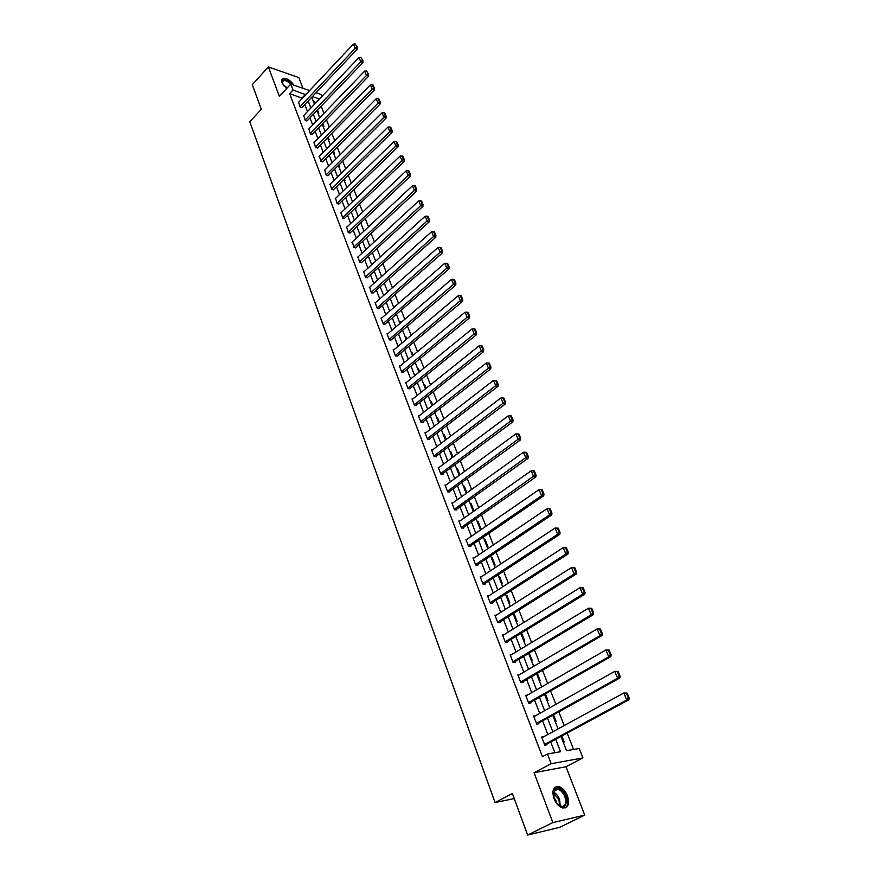 <?xml version="1.0" encoding="UTF-8"?>
<svg xmlns="http://www.w3.org/2000/svg" width="879" height="879" viewBox="0 0 879 879"><rect width="100%" height="100%" fill="white"/><g stroke="black" fill="none" stroke-linecap="round" stroke-linejoin="round"><path stroke-width="1.32" d="M567.438 795.748C565.285 790.66 562.373 787.562 558.703 786.441C553.276 786.353 551.704 790.408 553.99 798.615C556.121 803.692 559.011 806.812 562.681 807.966C568.208 808.076 569.79 803.999 567.438 795.748M294.015 85.241C290.466 80.363 286.862 78.066 283.192 78.33C281.643 78.901 281.269 80.374 282.104 82.747L286.521 88.669M560.989 736.415L566.548 750.677L579.206 748.49L582.92 757.918L551.166 763.697L547.452 753.984L560.538 751.721L555.715 739.272M565.988 766.741L534.069 772.729L552.847 822.601L527.631 835.05L559.78 827.315L584.744 815.119L565.988 766.741L582.92 757.918M302.958 88.296L298.794 77.561L268.337 66.936L279.412 96.36L290.74 84.12L309.606 90.57M315.99 92.756L321.318 94.58L322.011 96.327M573.569 749.468L567.142 733.097M564.186 725.549L558.813 711.858M555.869 704.354L550.595 690.927M547.672 683.455L542.497 670.281M539.585 662.854L534.509 649.922M531.608 642.527L526.631 629.847M523.741 622.486L518.863 610.037M515.984 602.708L511.193 590.49M508.326 583.206L503.623 571.218M500.777 563.966L496.163 552.188M493.328 544.969L488.79 533.421M485.977 526.235L481.527 514.896M478.714 507.743L474.352 496.613M471.562 489.493L467.265 478.572M464.486 471.485L460.277 460.75M457.509 453.707L453.377 443.17M450.63 436.149L446.565 425.81M443.829 418.822L439.841 408.669M437.116 401.714L433.193 391.737M430.479 384.815L426.634 375.025M423.931 368.136L420.162 358.511M417.47 351.655L413.756 342.206M411.086 335.382L407.438 326.098M404.779 319.308L401.198 310.188M398.55 303.431L395.034 294.476M392.386 287.741L388.936 278.951M386.31 272.248L382.914 263.601M380.299 256.932L376.97 248.438M374.366 241.802L371.092 233.462M368.499 226.848L365.279 218.662M362.697 212.081L359.544 204.027M356.973 197.478L353.863 189.567M351.303 183.041L348.26 175.273M345.711 168.768L342.711 161.132M340.173 154.671L337.228 147.167M334.701 140.728L331.812 133.355M329.295 126.95L326.45 119.698M323.944 113.314L321.154 106.194M552.847 822.601L584.744 815.119M527.631 835.05L512.38 793.506L495.064 802.549L249.801 121.741L261.316 109.26L252.306 84.703L268.337 66.936M495.064 802.549L514.248 798.593M316.121 102.502L313.462 101.612M317.901 112.995L318.791 113.292L317.506 109.996M323.043 126.191L323.933 126.477L322.769 123.489M328.241 139.519L329.142 139.805L328.098 137.135M333.493 153.012L334.405 153.276L333.482 150.935M338.811 166.636L339.723 166.911L338.931 164.889M344.194 180.426L345.095 180.689L344.436 179.008M349.633 194.369L350.534 194.622L350.018 193.292M355.127 208.477L356.039 208.719L355.654 207.741M360.895 222.794L361.599 222.969L361.357 222.354M381.343 275.698L382.233 275.896M387.21 290.74L388.287 291.356M393.144 305.969L394.396 307.024M399.143 321.362L400.593 322.89M405.23 336.954L406.142 337.118L406.856 338.942M411.372 352.732L412.295 352.875L413.196 355.193M417.602 368.697L418.525 368.828L419.624 371.652M423.898 384.848L424.821 384.98L426.117 388.309M430.281 401.209L431.204 401.329L432.71 405.186M436.742 417.767L437.654 417.877L439.379 422.272M443.269 434.534L444.192 434.622L446.125 439.566M449.894 451.509L450.817 451.586L452.971 457.091M456.597 468.694L457.519 468.76L459.893 474.847M455.014 464.65L459.201 475.363M463.376 486.098L464.31 486.153L466.914 492.833M466.013 492.844L466.837 492.888M470.254 503.722L471.177 503.766L473.847 510.589L472.913 510.556M477.209 521.566L478.143 521.599L480.835 528.521L479.912 528.499M484.263 539.651L485.186 539.662L487.922 546.672L486.999 546.661M491.405 557.956L492.328 557.956L495.097 565.065L494.174 565.065M498.635 576.514L499.569 576.503L502.37 583.689L501.448 583.711M505.963 595.314L506.897 595.281L509.743 602.565L508.809 602.598M513.391 614.355L514.325 614.311L517.204 621.695L516.27 621.75M520.917 633.649L521.84 633.594L524.763 641.077L523.84 641.143M529.114 653.163L532.432 660.711L531.498 660.799M539.266 680.72L540.2 680.621L537.344 673.303M547.145 700.915L548.067 700.794L545.387 693.905M555.121 721.384L556.055 721.252L553.539 714.792M563.219 742.14L564.142 741.986L561.802 735.976M302.365 98.261L289.63 93.635L542.409 756.676L547.452 753.984M554.869 752.699L550.726 741.964M547.837 734.47L542.596 720.868M539.717 713.407L534.564 700.069M531.696 692.641L526.653 679.544M523.796 672.16L518.841 659.305M516.006 651.954L511.138 639.352M508.315 632.034L503.535 619.651M500.733 612.366L496.042 600.225M493.24 592.973L488.647 581.052M485.856 573.833L481.34 562.131M478.572 554.946L474.144 543.453M471.386 536.311L467.024 525.027M464.288 517.907L460.014 506.831M457.278 499.755L453.081 488.878M450.367 481.824L446.246 471.155M443.532 464.134L439.489 453.652M436.797 446.664L432.82 436.369M430.139 429.413L426.238 419.305M423.568 412.383L419.733 402.45M417.075 395.561L413.317 385.804M410.669 378.948L406.966 369.367M404.329 362.533L400.703 353.127M398.077 346.326L394.517 337.086M391.902 330.317L388.397 321.231M385.804 314.495L382.354 305.573M379.772 298.871L376.388 290.103M373.817 283.434L370.488 274.819M367.927 268.172L364.664 259.712M362.104 253.097L358.896 244.78M356.358 238.187L353.204 230.023M350.677 223.464L347.579 215.443M345.062 208.905L342.019 201.027M339.514 194.523L336.514 186.777M334.02 180.294L331.086 172.68M328.592 166.23L325.713 158.747M323.23 152.331L320.395 144.98M317.923 138.585L315.143 131.356M312.682 124.994L309.946 117.896M307.496 111.556L304.804 104.579M298.629 102.239L300.157 107.183L302.09 107.447M303.727 115.512L305.266 120.511L307.2 120.753M308.892 128.938L310.43 133.993L312.375 134.212M314.1 142.508L315.66 147.628L317.605 147.826M319.374 156.231L320.945 161.417L322.89 161.593M324.714 170.108L326.296 175.36L328.241 175.503M330.108 184.15L331.702 189.457L333.646 189.589M335.569 198.357L337.173 203.73L339.118 203.829M341.096 212.718L342.711 218.157L344.656 218.234M346.678 227.254L348.304 232.759L350.249 232.803M352.336 241.956L353.973 247.526L355.918 247.548M358.05 256.833L359.698 262.469L361.654 262.469M363.84 271.886L365.499 277.588L367.455 277.566M369.696 287.114L371.367 292.894L373.322 292.839M375.63 302.519L375.014 302.398L377.3 308.375L379.256 308.287M381.629 318.121L380.992 318L383.31 324.054L385.266 323.933M387.705 333.899L387.046 333.789L389.397 339.909L391.353 339.766M393.858 349.886L393.177 349.776L395.55 355.973L397.506 355.797M400.088 366.06L399.385 365.95L401.791 372.224L403.747 372.015M406.384 382.431L405.658 382.332L408.098 388.683L410.053 388.441M412.778 399L412.02 398.912L414.481 405.34L416.646 405.604L416.437 405.065M419.239 415.789L418.459 415.701L420.953 422.206L423.118 422.447L422.909 421.898M425.788 432.776L424.975 432.699L427.502 439.291L429.666 439.5L429.457 438.951M432.424 449.982L431.578 449.905L434.138 456.586L436.303 456.761L436.094 456.212M439.148 467.408L438.258 467.342L440.851 474.111L443.027 474.253L442.807 473.693M445.95 485.054L445.038 484.999L447.664 491.855L449.828 491.965L449.608 491.394M452.861 502.931L451.894 502.887L454.553 509.831L456.728 509.908L456.509 509.337M459.849 521.038L458.838 521.005L461.53 528.037L463.705 528.092L463.486 527.499M466.936 539.376L465.881 539.354L468.606 546.485L470.781 546.496L470.562 545.903M474.122 557.956L473.012 557.956L475.781 565.164L477.956 565.153L477.726 564.56M481.417 576.778L480.231 576.789L483.032 584.106L485.219 584.063L484.988 583.447M488.801 595.852L487.559 595.885L490.394 603.302L492.581 603.214L492.339 602.598M496.305 615.168L494.976 615.234L497.855 622.75L500.041 622.629L499.799 622.002M503.909 634.759L502.491 634.847L505.414 642.461L507.601 642.307L507.348 641.67M511.633 654.602L510.117 654.723L513.072 662.436L515.259 662.25L515.017 661.601M519.478 674.709L517.841 674.874L520.84 682.697L523.027 682.467L522.774 681.807M527.444 695.091L525.675 695.3L528.718 703.233L530.905 702.958L530.652 702.299M535.542 715.748L533.619 716.011L536.706 724.054L538.882 723.736L538.629 723.065M543.782 736.679L541.673 737.009L544.804 745.172L546.98 744.81L546.716 744.128M534.069 772.729L551.166 763.697M289.63 93.635L293.004 90.021L290.74 84.12M311.748 97.239L314.473 104.227M316.956 110.578L319.725 117.687M322.208 124.071L325.032 131.301M327.537 137.706L330.405 145.079M332.91 151.507L335.833 159M338.349 165.461L341.327 173.086M343.854 179.58L346.886 187.337M349.424 193.852L352.512 201.752M355.061 208.301L358.192 216.344M360.753 222.914L363.95 231.1M366.521 237.704L369.773 246.032M372.355 252.669L375.663 261.14M378.267 267.809L381.629 276.435M384.233 283.126L387.661 291.916M390.287 298.629L393.77 307.573M396.407 314.33L399.956 323.428M402.593 330.218L406.208 339.481M408.867 346.293L412.548 355.731M415.218 362.577L418.964 372.18M421.645 379.058L425.458 388.837M428.15 395.748L432.039 405.713M434.742 412.647L438.698 422.788M441.412 429.765L445.444 440.093M448.169 447.092L452.278 457.618M461.947 482.428L466.211 493.339M468.979 500.448L473.309 511.556M476.088 518.698L480.505 530.015M483.296 537.179L487.801 548.716M490.603 555.913L495.185 567.658M498.008 574.899L502.678 586.864M505.513 594.138L510.259 606.334M513.116 613.641L517.962 626.068M520.818 633.407L525.752 646.065M528.631 653.449L533.663 666.337M536.553 673.754L541.684 686.906M544.584 694.355L549.814 707.749M552.726 715.242L558.055 728.889M319.484 98.975L312.375 96.58M305.738 94.69L293.004 90.021M552.803 731.757L547.518 718.132M544.617 710.661L539.431 697.289M536.553 689.85L531.465 676.731M528.587 669.337L523.598 656.459M520.742 649.098L515.841 636.462M512.995 629.133L508.194 616.728M505.359 609.433L500.645 597.27M497.822 590.007L493.196 578.063M490.394 570.834L485.845 559.11M483.054 551.913L478.594 540.409M475.814 533.245L471.43 521.95M468.672 514.819L464.365 503.733M461.618 496.635L457.388 485.746M454.652 478.681L450.509 467.991M447.785 460.97L443.708 450.466M440.994 443.466L436.995 433.16M434.292 426.194L430.369 416.064M427.677 409.142L423.821 399.187M421.151 392.298L417.36 382.53M414.701 375.663L410.976 366.06M408.328 359.225L404.67 349.809M402.033 342.997L398.44 333.745M395.814 326.966L392.287 317.879M389.672 311.133L386.211 302.2M383.607 295.487L380.2 286.719M377.607 280.027L374.267 271.413M371.685 264.755L368.4 256.283M365.829 249.658L362.609 241.34M360.049 234.748L356.874 226.573M354.336 220.003L351.215 211.971M348.677 205.433L345.623 197.544M343.096 191.029L340.085 183.272M337.569 176.789L334.613 169.175M332.119 162.714L329.207 155.231M326.724 148.804L323.868 141.442M321.384 135.047L318.583 127.818M316.11 121.445L313.353 114.336M310.891 107.996L308.177 101.008M302.211 97.844L305.573 94.273M387.496 291.487L388.122 290.927M393.429 306.694L394.056 306.145M399.429 322.088L400.066 321.538M405.494 337.657L406.142 337.118M411.647 353.413L412.295 352.875M417.866 369.367L418.525 368.828M424.161 385.518L424.821 384.98M430.534 401.857L431.204 401.329M436.984 418.404L437.654 417.877M443.51 435.149L444.192 434.622M450.125 452.103L450.817 451.586M456.816 469.276L457.519 468.76M463.596 486.658L464.31 486.153M470.463 504.271L471.177 503.766M477.418 522.093L478.143 521.599M484.461 540.156L485.186 539.662M491.592 558.451L492.328 557.956M498.822 576.987L499.569 576.503M506.139 595.764L506.897 595.281M513.556 614.784L514.325 614.311M521.071 634.056L521.84 633.594M528.697 653.591L529.466 653.13M298.366 102.513L353.402 44.071L355.193 48.356L357.281 49.158L357.324 47.279L355.237 43.95L357.324 47.279M301.816 107.732L357.281 49.158M299.992 106.755L356.489 46.95M355.237 43.95L353.402 44.071M282.368 83.384L282.082 82.121L283.423 79.78C286.049 79.473 288.861 81.044 291.883 84.516M290.652 84.208C287.971 81.45 285.565 80.231 283.445 80.56L282.214 82.879M292.795 84.823C289.301 80.571 285.95 78.605 282.741 78.923L281.939 79.352M554.1 798.824L553.803 790.364C557.572 786.419 561.56 788.408 565.746 796.341C567.373 807.57 564.131 809.625 556.011 802.472L554.1 798.824M558.451 805.197L561 806.472C565.417 806.559 566.691 803.285 564.812 796.682C563.098 792.616 560.758 790.133 557.813 789.232L553.759 791.155L553.111 794.187M556.594 803.274L555.978 800.703L553.484 796.857M565.076 807.977C568.021 805.845 568.526 801.912 566.592 796.154C564.461 791.111 561.56 788.034 557.912 786.925L554.957 787.177M303.453 115.797L359.006 57.498L360.808 61.838L362.895 62.629L362.95 60.75L360.851 57.388L362.95 60.75M306.925 121.049L362.895 62.629M305.101 120.082L362.115 60.431M360.851 57.388L359.006 57.498M308.606 129.224L364.664 71.089L366.499 75.484L368.587 76.253L368.653 74.374L366.532 70.99L368.653 74.374M312.089 134.509L368.587 76.253M310.265 133.564L367.807 74.056M366.532 70.99L364.664 71.089M313.814 142.805L370.4 84.845L372.246 89.284L374.344 90.043L374.41 88.153L373.114 85.043L372.267 84.747L373.564 87.856L374.41 88.153M317.308 148.122L374.344 90.043M315.495 147.189L373.564 87.856M372.267 84.747L370.4 84.845M319.077 156.539L376.19 98.756L378.069 103.25L380.167 103.986L380.233 102.107L378.926 98.953L378.08 98.657L379.398 101.81L380.233 102.107M322.582 161.89L380.167 103.986M320.78 160.967L379.398 101.81M378.08 98.657L376.19 98.756M324.406 170.427L382.057 112.831L383.947 117.379L386.057 118.094L386.134 116.215L384.804 113.028L383.958 112.743L385.288 115.929L386.134 116.215M327.922 175.822L386.057 118.094M326.12 174.91L385.288 115.929M383.958 112.743L382.057 112.831M329.79 184.469L387.991 127.07L389.913 131.674L392.012 132.377L392.1 130.488L390.748 127.268L389.913 126.994L391.254 130.213L392.1 130.488M333.328 189.908L392.012 132.377M331.526 189.007L391.254 130.213M389.913 126.994L387.991 127.07M335.24 198.676L394.001 141.486L395.935 146.145L398.044 146.826L398.132 144.936L396.77 141.684L395.935 141.409L397.286 144.672L398.132 144.936M338.789 204.148L398.044 146.826M336.998 203.269L397.286 144.672M395.935 141.409L394.001 141.486M340.744 213.048L400.077 156.077L402.044 160.791L404.153 161.439L404.241 159.56L402.868 156.264L402.022 156.001L403.395 159.297L404.241 159.56M344.304 218.563L404.153 161.439M342.524 217.695L403.395 159.297M402.022 156.001L400.077 156.077M346.326 227.584L406.23 170.834L408.219 175.602L410.328 176.239L410.427 174.361L409.032 171.031L408.186 170.768L409.581 174.108L410.427 174.361M349.897 233.144L410.328 176.239M348.128 232.287L409.581 174.108M408.186 170.768L406.23 170.834M351.963 242.296L412.449 185.777L414.459 190.611L416.58 191.226L416.679 189.348L415.273 185.963L414.427 185.722L415.844 189.095L416.679 189.348M355.545 247.9L416.58 191.226M353.787 247.054L415.844 189.095M414.427 185.722L412.449 185.777M357.676 257.184L418.756 200.906L420.788 205.796L422.909 206.389L423.019 204.51L421.59 201.093L420.744 200.851L422.173 204.269L423.019 204.51M361.269 262.821L422.909 206.389M359.511 261.986L422.173 204.269M420.744 200.851L418.756 200.906M363.445 272.237L425.139 216.212L427.194 221.156L429.315 221.739L429.435 219.86L427.985 216.399L427.139 216.168L428.589 219.629L429.435 219.86M367.048 277.918L429.315 221.739M365.312 277.105L428.589 219.629M427.139 216.168L425.139 216.212M369.29 287.477L431.589 231.715L433.677 236.726L435.797 237.275L435.929 235.396L434.457 231.902L433.611 231.671L435.083 235.176L435.929 235.396M372.905 293.201L435.797 237.275M371.18 292.399L435.083 235.176M433.611 231.671L431.589 231.715M375.201 302.892L438.138 247.406L440.247 252.482L442.368 253.009L442.5 251.13L441.016 247.592L440.17 247.373L441.654 250.922L442.5 251.13M378.827 308.672L442.368 253.009M377.113 307.881L441.654 250.922M440.17 247.373L438.138 247.406M381.189 318.506L444.752 263.293L446.895 268.436L449.015 268.93L449.158 267.062L447.653 263.48L446.807 263.271L448.301 266.864L449.158 267.062M384.815 324.318L449.015 268.93M383.123 323.549L448.301 266.864M446.807 263.271L444.752 263.293M387.243 334.295L451.454 279.39L453.63 284.587L455.751 285.06L455.893 283.203L454.377 279.566L453.531 279.368L455.047 283.005L455.893 283.203M390.88 340.162L455.751 285.06M389.199 339.404L455.047 283.005M453.531 279.368L451.454 279.39M393.374 350.281L458.245 295.685L460.442 300.948L462.574 301.398L462.728 299.541L461.178 295.86L460.332 295.674L461.871 299.354L462.728 299.541M397.022 356.204L462.574 301.398M395.352 355.457L461.871 299.354M460.332 295.674L458.245 295.685M399.582 366.466L465.123 312.188L467.353 317.517L469.474 317.945L469.639 316.088L468.078 312.353L467.221 312.177L468.782 315.913L469.639 316.088M403.23 372.432L469.474 317.945M401.582 371.696L468.782 315.913M467.221 312.177L465.123 312.188M405.867 382.859L472.089 328.9L474.341 334.306L476.473 334.701L476.638 332.844L475.056 329.065L474.21 328.9L475.792 332.691L476.638 332.844M409.515 388.87L476.473 334.701M407.889 388.144L475.792 332.691M474.21 328.9L472.089 328.9M412.229 399.44L479.143 345.832L481.428 351.303L483.56 351.677L483.736 349.82L482.131 345.996L481.274 345.843L482.879 349.677L483.736 349.82M415.888 405.505L483.56 351.677M414.284 404.801L482.879 349.677M481.274 345.843L479.143 345.832M418.668 416.239L486.296 362.983L488.603 368.532L490.735 368.872L490.921 367.026L489.295 363.148L488.449 363.005L490.064 366.884L490.921 367.026M422.327 422.359L490.735 368.872M420.744 421.667L490.064 366.884M488.449 363.005L486.296 362.983M425.183 433.248L493.537 380.365L495.877 385.98L498.008 386.288L498.195 384.453L496.558 380.519L495.701 380.387L497.349 384.321L498.195 384.453M428.842 439.423L498.008 386.288M427.293 438.742L497.349 384.321M495.701 380.387L493.537 380.365M431.787 450.466L500.865 397.967L503.238 403.659L505.381 403.944L505.579 402.099L503.909 398.121L503.052 398L504.722 401.989L505.579 402.099M435.446 456.695L505.381 403.944M433.929 456.036L504.722 401.989M503.052 398L500.865 397.967M438.478 467.903L508.304 415.811L510.71 421.579L512.842 421.832L513.05 419.997L511.358 415.954L510.512 415.855L512.193 419.887L513.05 419.997M442.126 474.199L512.842 421.832M440.643 473.539L512.193 419.887M510.512 415.855L508.304 415.811M445.246 485.571L515.841 433.885L518.269 439.731L520.412 439.95L520.621 438.127L518.918 434.039L518.061 433.94L519.764 438.039L520.621 438.127M448.894 491.921L520.412 439.95M447.444 491.284L519.764 438.039M518.061 433.94L515.841 433.885M452.114 503.458L523.466 452.213L525.939 458.135L528.081 458.322L528.301 456.498L526.565 452.355L525.719 452.278L527.444 456.421L528.301 456.498M455.751 509.875L528.081 458.322M454.333 509.249L527.444 456.421M525.719 452.278L523.466 452.213M459.058 521.588L531.213 470.781L533.718 476.792L535.849 476.945L536.08 475.121L534.322 470.924L533.476 470.858L535.223 475.056L536.08 475.121M462.684 528.059L535.849 476.945M461.31 527.444L535.223 475.056M533.476 470.858L531.213 470.781M466.101 539.948L539.058 489.603L541.596 495.69L543.727 495.811L543.969 493.998L542.189 489.746L541.332 489.691L543.112 493.954L543.969 493.998M469.705 546.496L543.727 495.811M468.375 545.881L541.596 495.69L543.112 493.954M541.332 489.691L539.058 489.603M473.243 558.55L547.002 508.688L549.573 514.863L551.715 514.94L551.968 513.138L550.155 508.82L549.309 508.787L551.111 513.105L551.968 513.138M476.814 565.164L551.715 514.94M475.539 564.571L549.573 514.863L551.111 513.105M549.309 508.787L547.002 508.688M480.461 577.404L555.067 528.037L558.242 528.158L557.385 528.136L559.22 532.52L560.066 532.542L558.242 528.158M484.01 584.085L559.813 534.344L557.671 534.289L555.067 528.037L557.385 528.136M482.802 583.491L557.671 534.289L559.22 532.52M559.813 534.344L560.066 532.542M487.79 596.5L563.241 547.65L566.439 547.771L565.582 547.771L567.438 552.21L568.284 552.21L566.439 547.771M491.306 603.269L568.021 554.012L565.889 554.001L563.241 547.65L565.582 547.771M490.163 602.675L565.889 554.001L567.438 552.21M568.021 554.012L568.284 552.21M495.218 615.86L571.526 567.548L574.745 567.658L573.888 567.669L575.767 572.174L576.624 572.163L574.745 567.658M498.679 622.706L576.338 573.954L574.207 573.976L571.526 567.548L573.888 567.669M497.613 622.123L574.207 573.976L575.767 572.174M576.338 573.954L576.624 572.163M502.733 635.484L579.931 587.721L583.173 587.831L582.316 587.853L584.227 592.424L585.073 592.391L583.173 587.831M506.15 642.406L584.788 594.171L582.656 594.248L579.931 587.721L582.316 587.853M505.172 641.824L582.656 594.248L584.227 592.424M584.788 594.171L585.073 592.391M510.358 655.36L588.458 608.18L591.721 608.29L590.864 608.323L592.798 612.96L593.655 612.916L591.721 608.29M513.71 662.381L593.347 614.685L591.215 614.795L588.458 608.18L590.864 608.323M512.831 661.799L591.215 614.795L592.798 612.96M593.347 614.685L593.655 612.916M518.094 675.522L597.105 628.935L600.39 629.034L599.533 629.089L601.5 633.792L602.346 633.726L600.39 629.034M521.357 682.642L602.038 635.495L599.907 635.649L597.105 628.935L599.533 629.089M520.588 682.038L599.907 635.649L601.5 633.792M602.038 635.495L602.346 633.726M525.928 695.959L605.884 649.988L609.18 650.086L608.334 650.152L610.323 654.921L611.169 654.844L609.18 650.086M529.081 703.189L610.85 656.602L608.718 656.8L605.884 649.988L608.334 650.152M528.466 702.574L608.718 656.8L610.323 654.921M610.85 656.602L611.169 654.844M533.872 716.682L614.784 671.347L618.102 671.435L617.256 671.523L619.266 676.369L620.124 676.27L618.102 671.435M536.904 724.021L619.783 678.017L617.662 678.258L614.784 671.347L617.256 671.523M536.443 723.384L617.662 678.258L619.266 676.369M619.783 678.017L620.124 676.27M541.936 737.69L623.815 693.015L627.156 693.102L626.309 693.212L628.353 698.124L629.199 698.003L627.156 693.102M544.804 745.172L628.859 699.739L626.738 700.025L623.815 693.015L626.309 693.212M544.54 744.491L626.738 700.025L628.353 698.124M628.859 699.739L629.199 698.003M283.082 84.714L287.268 87.867M286.873 88.296L283.774 85.724M553.385 792.122C556.044 793.297 558.11 795.704 559.604 799.319L560.242 806.23M559.637 805.955L558.934 799.604L553.243 792.781M282.203 82.725L282.082 82.121M282.247 81.846L283.423 80.56M553.759 791.155L553.803 790.364M553.66 791.364L557.813 789.232"/></g></svg>
